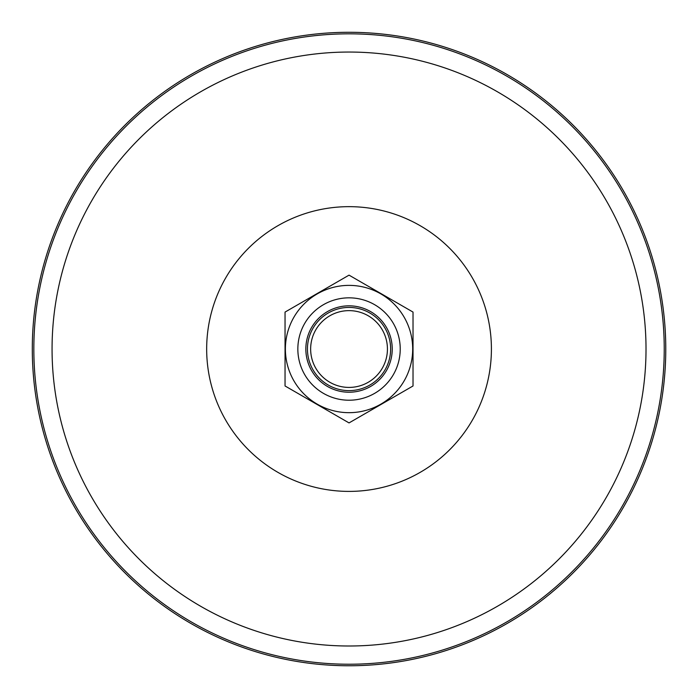 <?xml version="1.0" encoding="UTF-8"?>
<svg xmlns="http://www.w3.org/2000/svg" width="697" height="697" viewBox="0 0 697 697"><rect width="100%" height="100%" fill="white"/><g stroke="black" fill="none" stroke-linecap="round" stroke-linejoin="round"><path stroke-width="1.05" d="M125.068 125.059A316.734 316.734 0 0 0 267.064 654.971A316.734 316.734 0 0 0 654.98 267.047A316.734 316.734 0 0 0 125.068 125.059M369.837 385.049A41.593 41.593 0 0 0 385.058 328.235A41.593 41.593 0 0 0 328.243 313.005A41.593 41.593 0 0 0 313.023 369.828A41.593 41.593 0 0 0 369.837 385.049M368.234 382.278A38.396 38.396 0 0 0 368.234 315.776A38.396 38.396 0 0 0 310.644 349.031A38.396 38.396 0 0 0 368.234 382.278M374.629 393.361A51.186 51.186 0 0 0 393.369 323.434A51.186 51.186 0 0 0 323.443 304.694A51.186 51.186 0 0 0 304.702 374.62A51.186 51.186 0 0 0 374.629 393.361M370.63 386.434A43.188 43.188 0 0 0 370.63 311.62A43.188 43.188 0 0 0 305.844 349.031A43.188 43.188 0 0 0 370.63 386.434M413.025 312.082L349.04 275.141L285.047 312.082L285.047 385.972L349.04 422.913L413.025 385.972L413.025 312.082M317.213 293.907A63.645 63.645 0 0 1 412.685 349.031A63.645 63.645 0 0 1 317.213 404.147A63.645 63.645 0 0 1 317.213 293.907M248.367 248.359A142.371 142.371 0 0 0 312.186 486.55A142.371 142.371 0 0 0 486.558 312.178A142.371 142.371 0 0 0 248.367 248.359M139.043 139.034A296.974 296.974 0 0 0 272.178 635.882A296.974 296.974 0 0 0 635.899 272.17A296.974 296.974 0 0 0 139.043 139.034M126.157 126.148A315.201 315.201 0 0 0 267.456 653.49A315.201 315.201 0 0 0 653.498 267.448A315.201 315.201 0 0 0 126.157 126.148"/></g></svg>

